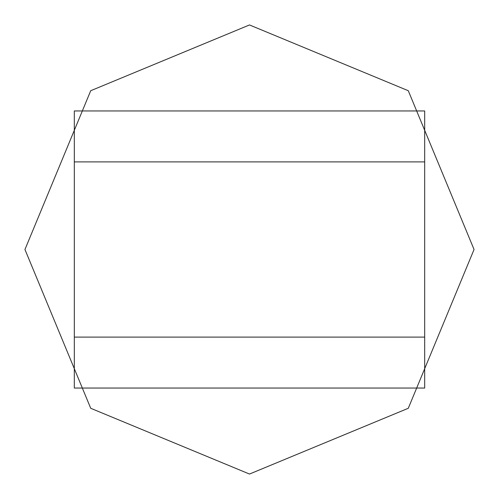 <?xml version="1.0" encoding="UTF-8"?>
<svg xmlns="http://www.w3.org/2000/svg" width="499" height="499" viewBox="0 0 499 499"><rect width="100%" height="100%" fill="white"/><g stroke="black" fill="none" stroke-linecap="round" stroke-linejoin="round"><path stroke-width="0.75" d="M74.32 155.046L74.32 110.946L424.68 110.946L424.68 161.907L424.68 110.946M74.32 110.946L74.32 161.907L424.68 161.907L424.68 337.093L74.32 337.093L74.32 388.054L424.68 388.054L424.68 337.093M74.32 161.907L74.32 337.093M474.05 249.5L408.282 408.282L249.5 474.05L90.718 408.282L24.95 249.5L90.718 90.718L249.5 24.95L408.282 90.718L474.05 249.5L408.282 408.282L249.5 474.05L90.718 408.282L24.95 249.5L90.718 90.718L249.5 24.95L408.282 90.718L474.05 249.5"/></g></svg>

